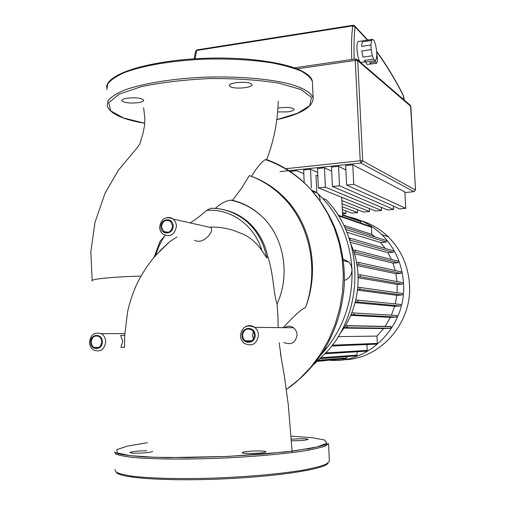 <?xml version="1.0" encoding="UTF-8"?>
<svg xmlns="http://www.w3.org/2000/svg" width="505" height="505" viewBox="0 0 505 505"><rect width="100%" height="100%" fill="white"/><g stroke="black" fill="none" stroke-linecap="round" stroke-linejoin="round"><path stroke-width="0.76" d="M127.399 98.153C123.573 98.753 121.718 99.592 121.825 100.672C124.066 102.793 129.476 103.468 138.048 102.711C141.892 102.124 143.78 101.278 143.698 100.186C141.507 98.065 136.072 97.383 127.399 98.153M251.143 83.723C246.995 80.876 227.995 82.612 229.333 85.698L230.274 86.677C234.636 89.442 253.169 87.737 251.995 84.657L251.143 83.723M277.649 111.952L287.478 111.883C291.827 111.258 294.036 110.393 294.106 109.282C292.565 107.578 287.951 107.073 280.262 107.767L277.927 108.158M371.566 40.469L370.967 45.002L361.586 46.403L362.211 41.877L371.566 40.469L372.551 39.264L374.268 40.937L375.474 44.238L376.591 50.336L376.825 54.824L376.257 59.337L375.291 60.606L365.999 61.938L365.14 61.635L364.231 60.392L373.574 59.047L375.291 60.606M365.563 61.907L360.507 62.304C357.426 60.183 355.539 42.868 358.247 41.53L358.973 41.423M376.825 53.858L377.563 59.18L376.78 63.188L371.27 63.996L370.626 63.864L369.925 62.809L375.411 62.02L376.73 63.22M370.878 64.028L366.99 64.381L365.765 61.951M369.433 61.484L374.912 60.663M371.27 63.996L369.925 62.809M375.411 62.02L374.918 60.701M365.999 61.938L364.231 60.392M362.981 57.122L361.814 50.954L371.2 49.572L372.355 55.758L362.981 57.122L361.814 50.954M361.586 46.403L362.211 41.877M372.551 39.264L363.322 40.76M363.234 40.678L363.6 40.722M373.574 59.047L372.355 55.758M371.2 49.572L370.967 45.002M352.793 164.813L404.865 191.932L405.755 208.369L353.752 184.382L352.793 164.813L345.66 165.571L346.6 185.082L399.651 208.9L405.755 208.369M393.389 206.09L393.565 209.436L339.486 185.783L338.565 166.315L345.868 169.926M338.565 166.315L331.507 167.06L332.41 186.478L387.512 209.96L393.565 209.436M381.326 207.328L381.49 210.49L325.372 187.172L324.488 167.805L331.697 171.195M324.488 167.805L317.506 168.544L318.371 187.854L375.486 211.014L381.49 210.49M311.383 188.011L310.556 169.276L317.683 172.464M369.363 208.533L369.515 211.538L341.879 200.599M342.03 203.736L363.568 212.062L369.515 211.538M310.556 169.276L303.65 170.002L304.193 182.659M290.123 171.435L296.776 170.728L303.808 173.739M357.508 209.714L357.647 212.58L342.169 206.734M342.308 209.607L351.758 213.091L357.647 212.58M345.761 210.882L345.887 213.609L342.44 212.359M345.887 213.609L342.51 213.905M318.371 187.854L325.372 187.172M332.41 186.478L339.486 185.783M346.6 185.082L353.752 184.382M403.135 95.003L403.413 97.149M348.639 216.847C361.182 219.536 372.229 225.451 381.78 234.604C394.923 247.734 402.163 263.932 403.514 283.198C406.822 325.346 369.426 363.72 330.264 360.292M360.646 220.584C370.979 223.664 380.139 229.043 388.124 236.719C401.014 249.577 408.128 265.428 409.46 284.271C412.446 323.314 379.754 359.712 343.11 359.749M357.104 265.567L395.945 273.697L397.056 281.575M354.396 253.668L392.922 263.105L395.232 270.51M358.165 277.737L397.233 284.441L397.075 292.704M350.419 242.299L387.947 252.702L391.432 259.469M357.54 290.123L396.816 295.311L395.263 303.903M346.878 232.268L380.555 242.533L385.17 248.378M355.129 302.672L394.626 306.289L391.413 315.177M343.76 225.325L371.825 234.389L374.817 236.845M350.716 315.341L390.403 317.367L385.037 326.546M343.873 328.099L383.585 328.547L376.964 336.084L338.142 336.639M342.649 216.752L341.727 197.329M317.841 176.081L316.016 175.279L316.786 192.569M359.484 221.158L360.639 221.095L360.961 223.122M392.934 250.625L393.685 250.846L393.149 252.33L349.706 240.008L350.319 238.291L349.062 238.076M393.149 252.33L387.947 252.702M353.91 252.115L355.097 252.033L355.703 250.303L353.26 250.177M397.65 261.066L398.464 261.274L397.934 262.77L392.922 263.105M356.915 264.38L358.449 264.273L359.049 262.531L356.555 262.411M400.553 271.677L401.443 271.879L400.926 273.382L395.945 273.697M401.797 282.44L359.863 274.701L358.064 274.815M402.801 282.623L402.296 284.138L397.233 284.441M360.545 274.941L359.964 276.696L358.14 276.809M357.824 287.37L360.242 287.49L359.674 289.264L357.622 289.384M401.418 293.323L402.58 293.487L402.081 295.015L396.816 295.311M355.791 300.046L358.07 300.172L357.521 301.958L355.286 302.078M399.31 304.313L400.711 304.452L400.238 305.998L394.626 306.289M351.764 312.835L353.816 312.961L354.106 314.217L353.462 314.741L350.918 314.886M395.194 315.404L397.018 315.511L396.564 317.071L390.403 317.367M345.363 325.725L347.049 325.851L347.282 327.272L344.075 327.789M388.301 326.602L391.11 326.659L390.681 328.237L383.585 328.547M376.964 336.084L377.33 343.4L376.08 344.17L331.703 346.013M366.958 344.549L367.242 350.401L366.024 351.183L325.195 353.752M356.953 351.758L357.111 355.097L355.918 355.886L320.467 358.575M346.897 356.568L346.96 357.912L345.792 358.708L317.841 360.999M336.734 359.446L317.437 361.359M370.045 226.758L371.219 226.688L371.465 227.25L371.825 234.389M386.041 240.412L386.735 240.632L386.199 242.11L380.555 242.533M320.094 200.763C320.17 197.771 319.248 195.22 317.336 193.106L322.676 198.358C340.446 217.712 350.211 241.352 351.979 269.279C352.951 300.702 343.577 328.143 323.869 351.6L321.142 354.63M314.034 364.238L327.303 351.411C364.9 310.095 363.745 237.741 326.066 199.645L322.676 198.358M322.045 353.26L323.869 351.6L326.432 346.051M316.774 192.55L311.503 190.158M344.416 280.439C349.372 278.501 351.89 274.783 351.979 269.279L351.253 265.8L349.492 262.777L348.702 261.925L343.211 259.179M351.07 244.546C363.606 272.99 359.08 309.325 339.796 333.862M152.725 451.457C150.528 452.455 144.916 453.029 135.877 453.2C131.881 453.168 129.924 452.928 130.006 452.48C132.26 451.483 137.846 450.908 146.772 450.738M243.227 452.177C247.62 450.795 266.962 450.46 265.908 451.792L265.075 452.221C260.921 453.623 241.074 453.97 242.305 452.625L243.227 452.177M291.36 439.18L301.125 438.706C305.664 438.712 308 438.946 308.138 439.394C306.649 440.171 301.902 440.631 293.904 440.777L291.467 440.745M284.631 327.663C287.585 325.681 290.533 325.712 293.455 327.758C295.614 329.462 296.826 331.772 297.091 334.676C295.703 342.737 291.271 345.344 283.791 342.504M159.58 251.219L169.907 241.497L156.234 254.867C151.576 259.987 143.433 270.585 136.855 284.031C132.424 293.531 128.687 306.137 127.576 312.071L124.735 335.257L120.657 335.44L122.772 341.304L120.922 347.345L124.533 347.244M253.447 331.665L252.412 335.541L253.504 338.994M254.507 335.105C253.51 341.039 250.423 342.945 245.247 340.837L243.309 338.59L242.533 335.629C243.561 329.645 246.686 327.764 251.9 329.986L253.762 332.208L254.507 335.105M101.77 341.74C101.044 346.847 98.532 348.791 94.22 347.566C92.32 346.449 91.31 344.662 91.178 342.194C91.916 337.05 94.46 335.124 98.803 336.418C100.646 337.536 101.638 339.309 101.77 341.74M172.59 225.886C171.492 231.763 168.518 233.626 163.652 231.467L161.486 226.871C162.604 220.963 165.602 219.126 170.494 221.36L172.59 225.886M190.215 222.92C195.075 219.927 200.529 215.768 206.57 210.446C230.4 208.18 254.356 225.028 261.874 250.549C253.257 238.379 245.108 235.103 242.312 233.815L233.057 230.255C225.659 227.97 218.185 226.915 210.636 227.092L211.128 227.635C212.359 229.825 211.305 232.799 207.978 236.548C203.212 241.175 198.724 242.413 194.507 240.247M280.395 352.913L284.99 379.81M288.727 387.834C303.341 377.134 315.556 363.815 325.378 347.876C337.062 326.577 341.203 311.017 343.753 291.259C345.559 273.148 343.514 251.465 335.793 230.046C329.588 214.593 321.085 200.851 310.278 188.832L310.278 188.832C297.634 175.134 282.964 165.362 266.274 159.517L265.441 159.624C261.956 161.347 257.279 166.921 251.414 176.333C263.844 180.84 274.916 188.011 284.618 197.84L283.109 197.322C309.666 223.829 319.33 269.386 305.5 307.627C320.157 269.5 311.023 224.239 284.618 197.84M283.172 327.644C294.478 315.385 301.921 308.713 305.5 307.627M159.851 241.611L165.148 235.399M169.907 241.497L177.009 236.902M124.748 335.257L124.501 347.2L120.922 347.345M92.175 280.925C89.316 279.202 113.884 276.696 140.964 276.115M261.874 250.549L266.728 257.878L267.675 256.3C273.899 274.758 273.098 292.673 277.087 303.827L277.883 316.01M206.57 210.446L210.85 208.306L212.056 208.306M226.095 210.288C234.478 212.472 242.021 216.55 248.731 222.528C258.39 231.372 264.702 242.627 267.675 256.3M153.64 257.891L154.183 256.818M215.414 208.401C220.432 203.648 225.527 200.902 230.684 200.15L232.489 200.315C243.202 202.852 252.778 208.009 261.218 215.774C252.235 207.751 242.059 202.543 230.684 200.15M236.094 201.274C245.424 204.083 253.8 208.918 261.236 215.78C283.709 236.069 290.867 274.215 277.093 303.846M232.521 200.321L241.485 188.314L249.382 175.589C262.007 180.102 273.249 187.349 283.109 197.322M110.86 80.219C121.112 69.191 162.566 59.312 209.12 58.176C255.681 56.983 297.035 64.716 307.798 75.087M106.801 89.581L107.71 83.918C110.639 80.068 116.087 76.337 124.06 72.739C141.956 65.77 171.536 60.619 203.824 59.192C228.632 58.517 251.067 59.704 271.128 62.753C283.261 65.038 293.19 67.79 300.93 71.003C307.242 74.393 311.067 77.947 312.406 81.671C310.846 67.683 264.532 56.693 208.395 58.163C152.194 59.704 106.669 73.294 106.599 87.264M144.727 123.258L123.422 117.943L110.683 110.879L108.758 102.685L118.978 94.258L141.122 86.702C161.329 82.454 184.35 79.733 210.194 78.54C235.999 78.439 258.945 79.986 279.031 83.186L301.087 89.555L311.415 97.37L309.83 105.577L297.596 113.24L276.822 119.653M144.727 123.277C122.81 119.578 110.286 113.808 107.155 105.974L108.07 100.659C111.012 97.029 116.478 93.513 124.47 90.117C142.41 83.521 172.06 78.61 204.411 77.189C236.845 76.122 268.224 78.679 288.866 83.792C303.328 87.826 311.528 92.813 313.138 98.058L313.239 99.251M353.045 25.263L352.698 25.869L355.103 26.916L354.138 25.458M367.817 40.078L354.838 26.064L352.913 25.282L196.944 49.9L195.555 51.27L197.133 49.869M355.634 58.94L355.236 60.43L357.704 60.638L356.53 59.06M415.482 190.019L362.71 160.88L360.216 160.773L360.886 163.052L362.71 160.88L357.704 60.638L410.843 106.435M409.991 104.996L410.83 106.265L415.482 189.912L413.942 191.704L415.527 189.956L410.578 105.501L357.414 59.729L355.488 58.965L294.604 67.796M413.942 191.704L404.896 192.55L413.948 191.704L360.886 163.052L279.978 171.624M297.262 68.813L355.236 60.43L360.216 160.773L285.338 168.771M376.736 51.914C386.382 65.145 395.245 79.739 403.331 95.697L403.344 95.874M354.226 59.142C353.708 46.902 353.999 36.158 355.103 26.916L367.451 40.135M403.426 97.332L404.24 100.04M195.113 58.744L196.615 50.475L352.698 25.869C351.53 35.495 351.227 46.706 351.796 59.495M360.892 221.651L342.573 215.193M397.934 262.77L355.097 252.033M400.926 273.382L358.449 264.273M402.296 284.138L359.964 276.696M402.081 295.015L359.674 289.264M400.238 305.998L357.521 301.958M396.564 317.071L353.298 314.767M390.592 326.501L346.575 325.674M390.681 328.237L346.556 327.676M377.33 343.4L332.353 345.155M367.242 350.401L325.971 352.907M357.111 355.097L321.338 357.729M346.96 357.912L318.762 360.166M386.199 242.11L345.685 229.453M371.465 227.25L338.495 215.831M116.276 472.251C118.707 477.983 166.278 481.448 223.084 478.898C279.89 476.404 326.123 468.829 328.124 462.971M115.001 469.618L116.137 472.162C119.325 473.759 125.139 475.161 133.579 476.354C152.516 478.532 183.662 479.195 217.491 477.976C251.376 476.587 283.949 473.482 305.102 469.764C314.71 467.876 321.767 465.982 326.262 464.089L329.38 461.381L329.342 460.573M147.283 442.715L127.557 446.073L116.87 449.595L117.299 452.916L129.93 455.611L154.271 457.284L187.809 457.606L226.12 456.488L263.711 454.071L295.299 450.725L316.976 446.963L326.817 443.276L324.784 440.082L312.197 437.665L291.145 436.194M114.622 452.057L115.746 454.001C118.915 455.333 124.71 456.482 133.137 457.442C152.024 459.171 183.094 459.55 216.847 458.325C250.663 456.956 283.179 454.134 304.307 450.87C313.908 449.216 320.959 447.575 325.46 445.947L328.585 443.636L329.374 461.292M159.605 227.237C159.75 230.166 160.931 232.502 163.147 234.251C170.425 237.451 174.875 234.661 176.504 225.88L175.626 222.086L173.392 219.132L170.336 217.573L166.915 217.554M173.146 225.842C173.676 234.56 160.861 235.639 160.937 226.922C160.388 218.267 173.171 217.081 173.146 225.842M293.455 327.758L254.634 327.341C246.604 324.103 241.851 326.905 240.367 335.743C240.576 339.076 242.015 341.689 244.673 343.57C252.405 346.695 257.013 343.823 258.497 334.973C258.301 331.766 257.013 329.222 254.634 327.341C251.692 325.302 248.643 325.075 245.487 326.659M255.107 335.08C255.751 344.315 241.927 344.852 241.939 335.655C241.276 326.495 255.063 325.839 255.107 335.08M101.278 333.653C94.429 331.861 90.496 334.733 89.473 342.283C89.675 345.994 91.323 348.677 94.416 350.337C100.855 352.149 104.617 349.239 105.697 341.601C105.495 337.984 104.024 335.333 101.278 333.653L124.823 333.578M102.3 341.715C102.749 350.407 90.515 350.88 90.647 342.22C90.187 333.597 102.389 333.01 102.3 341.715M265.441 159.624C282.459 165.482 297.407 175.222 310.278 188.832L319.722 200.586L327.764 213.653L334.278 227.85L339.12 242.974L342.182 258.8L343.343 275.086L342.567 291.555L339.871 307.936L335.282 323.97L328.85 339.392L320.625 353.929L310.714 367.305L299.244 379.242L286.398 389.488M155.792 255.372C157.768 248.201 160.817 241.592 164.933 235.551M266.728 257.878C263.982 243.391 257.531 231.498 247.387 222.181C236.952 213.041 225.066 208.401 211.74 208.268M277.087 303.827C290.848 274.196 283.69 236.062 261.218 215.774L261.236 215.78M276.816 119.685C301.005 114.193 313.113 106.984 313.138 98.058L312.406 81.671M358.247 41.53L372.217 39.415M404.335 100.123L403.261 95.249C395.188 79.304 386.331 64.697 376.698 51.428M194.16 58.801L195.555 51.27M360.639 221.095L342.548 214.694M359.049 262.531L401.443 271.879M350.319 238.291L393.685 250.846M355.703 250.303L398.464 261.274M344.688 227.263L386.735 240.632M371.219 226.688L338.072 215.162M402.58 293.487L360.242 287.49M397.018 315.511L353.816 312.961M400.711 304.452L358.07 300.172M391.11 326.659L347.049 325.851M388.124 236.719L381.78 234.604M343.419 260.788L348.702 261.925M312.437 191.199L317.336 193.106M308.599 450.151L308.536 448.686M114.622 451.855C115.329 453.856 125.587 455.548 145.402 456.943L168.184 457.644L228.045 456.425L285.451 451.994L312.241 448.099C322.386 445.694 327.833 444.211 328.585 443.636M245.247 340.837L251.982 340.692M94.22 347.566L98.816 347.44M163.652 231.467L168.209 232.363M159.599 227.206C161.177 218.539 165.773 215.843 173.392 219.132L211.128 227.635M292.212 452.581L288.248 404.423L284.195 374.862M281.601 360.355L279.164 342.63M278.179 327.594L277.87 313.807M154.038 257.411L160.136 241.068M248.731 222.528L247.387 222.181C236.668 212.876 224.491 208.249 210.85 208.306M266.69 159.662C273.855 140.99 277.7 121.478 278.23 101.12M143.641 107.704L144.885 118.927L144.493 125.619L143.25 132.417L139.885 143.78L137.202 147.713L118.303 170.33L105.072 193.175L94.953 222.465L90.843 251.78L92.162 280.471"/></g></svg>
